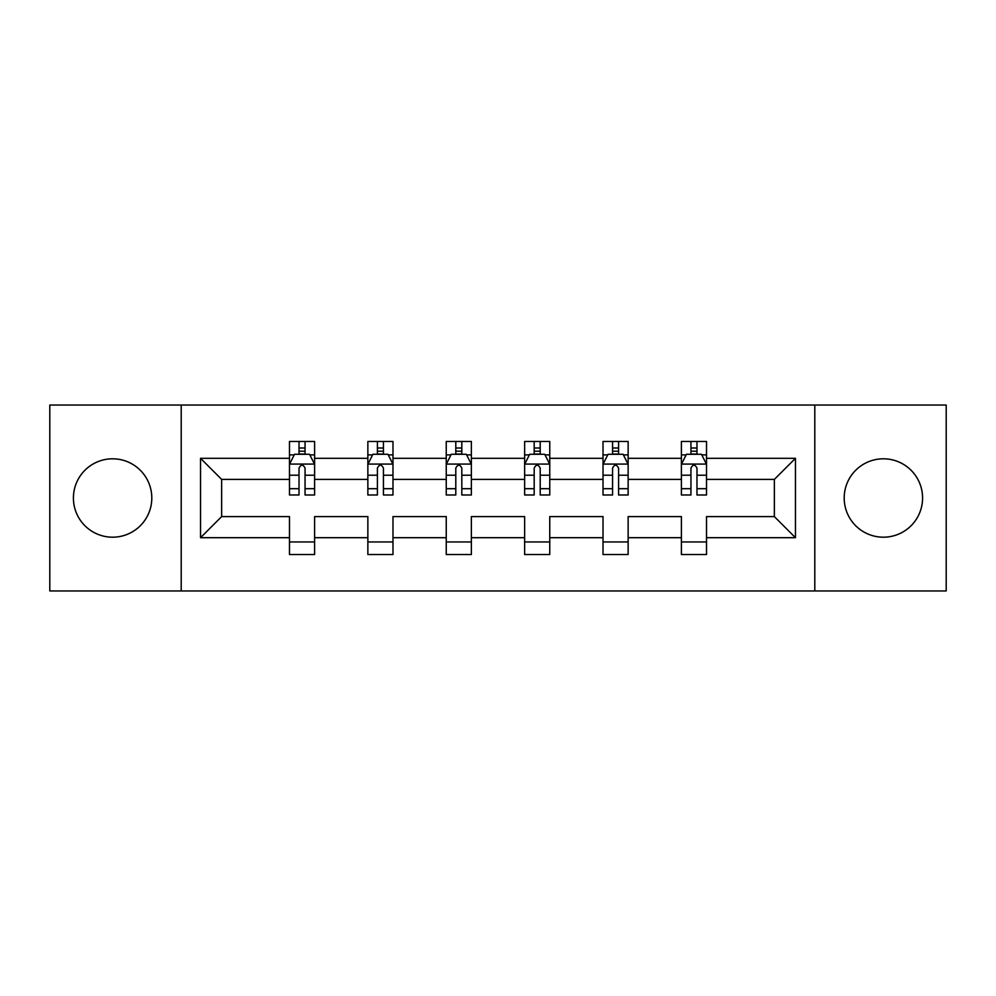 <?xml version="1.0" encoding="UTF-8"?>
<svg xmlns="http://www.w3.org/2000/svg" width="996" height="996" viewBox="0 0 996 996"><rect width="100%" height="100%" fill="white"/><g stroke="black" fill="none" stroke-linecap="round" stroke-linejoin="round"><path stroke-width="1.49" d="M883.39 458.807A39.193 39.193 0 0 0 844.197 498A39.193 39.193 0 0 0 883.39 537.193A39.193 39.193 0 0 0 922.582 498A39.193 39.193 0 0 0 883.39 458.807M112.61 458.807A39.193 39.193 0 0 0 73.418 498A39.193 39.193 0 0 0 112.61 537.193A39.193 39.193 0 0 0 151.803 498A39.193 39.193 0 0 0 112.61 458.807M814.803 590.952L946.2 590.952L946.2 405.048L814.803 405.048L814.803 590.952L181.197 590.952L181.197 405.048L49.8 405.048L49.8 590.952L181.197 590.952M706.525 537.691L706.525 516.588L774.353 516.588L795.455 537.691L706.525 537.691L706.525 554.523L681.401 554.523L681.401 537.691L628.14 537.691L628.14 554.523L603.016 554.523L603.016 537.691L549.755 537.691L549.755 554.523L524.631 554.523L524.631 537.691L471.369 537.691L471.369 554.523L446.245 554.523L446.245 537.691L392.984 537.691L392.984 554.523L367.86 554.523L367.86 537.691L314.599 537.691L314.599 554.523L289.475 554.523L289.475 537.691L200.545 537.691L200.545 458.309L289.475 458.309L289.475 441.477L314.599 441.477L314.599 458.309L367.86 458.309L367.86 441.477L392.984 441.477L392.984 458.309L446.245 458.309L446.245 441.477L471.369 441.477L471.369 458.309L524.631 458.309L524.631 441.477L549.755 441.477L549.755 458.309L603.016 458.309L603.016 441.477L628.14 441.477L628.14 458.309L681.401 458.309L681.401 441.477L706.525 441.477L706.525 458.309L795.455 458.309L795.455 537.691M814.803 405.048L181.197 405.048M681.401 458.309L681.401 479.412L628.14 479.412L628.14 458.309M628.14 537.691L628.14 516.588L681.401 516.588L681.401 537.691M603.016 458.309L603.016 479.412L549.755 479.412L549.755 458.309M549.755 537.691L549.755 516.588L603.016 516.588L603.016 537.691M524.631 458.309L524.631 479.412L471.369 479.412L471.369 458.309M471.369 537.691L471.369 516.588L524.631 516.588L524.631 537.691M446.245 458.309L446.245 479.412L392.984 479.412L392.984 458.309M392.984 537.691L392.984 516.588L446.245 516.588L446.245 537.691M367.86 458.309L367.86 479.412L314.599 479.412L314.599 458.309M314.599 537.691L314.599 516.588L367.86 516.588L367.86 537.691M289.475 458.309L289.475 479.412L221.647 479.412L221.647 516.588L289.475 516.588L289.475 537.691M200.545 458.309L221.647 479.412M774.353 516.588L774.353 479.412L706.525 479.412L706.525 458.309M690.95 454.039L696.976 454.039M612.565 454.039L618.591 454.039M534.18 454.039L540.206 454.039M455.795 454.039L461.82 454.039M377.409 454.039L383.435 454.039M299.024 454.039L305.05 454.039M289.475 541.961L314.599 541.961M367.86 541.961L392.984 541.961M446.245 541.961L471.369 541.961M524.631 541.961L549.755 541.961M603.016 541.961L628.14 541.961M681.401 541.961L706.525 541.961M221.647 516.588L200.545 537.691M795.455 458.309L774.353 479.412M305.05 448.001L299.024 448.001M294.194 454.886L289.475 454.886L289.475 441.477L299.024 441.477L299.024 454.288M289.475 488.687L289.475 494.987L299.024 494.987L299.024 488.687L289.475 488.687L289.475 479.412M314.599 479.412L314.599 494.987L305.05 494.987L305.05 468.108C303.045 464.236 301.041 464.236 299.024 468.108L299.024 488.687M309.881 454.886L314.599 454.886L314.599 441.477L305.05 441.477L305.05 454.288M314.599 464.335L309.569 454.288L294.505 454.288L289.475 464.335M383.435 448.001L377.409 448.001M372.579 454.886L367.86 454.886L367.86 441.477L377.409 441.477L377.409 454.288M367.86 488.687L367.86 494.987L377.409 494.987L377.409 488.687L367.86 488.687L367.86 479.412M392.984 479.412L392.984 494.987L383.435 494.987L383.435 468.108C381.431 464.236 379.426 464.236 377.409 468.108L377.409 488.687M388.266 454.886L392.984 454.886L392.984 441.477L383.435 441.477L383.435 454.288M392.984 464.335L387.954 454.288L372.89 454.288L367.86 464.335M461.82 448.001L455.795 448.001M450.964 454.886L446.245 454.886L446.245 441.477L455.795 441.477L455.795 454.288M446.245 488.687L446.245 494.987L455.795 494.987L455.795 488.687L446.245 488.687L446.245 479.412M471.369 479.412L471.369 494.987L461.82 494.987L461.82 468.108C459.816 464.236 457.811 464.236 455.795 468.108L455.795 488.687M466.651 454.886L471.369 454.886L471.369 441.477L461.82 441.477L461.82 454.288M471.369 464.335L466.34 454.288L451.275 454.288L446.245 464.335M540.206 448.001L534.18 448.001M529.349 454.886L524.631 454.886L524.631 441.477L534.18 441.477L534.18 454.288M524.631 488.687L524.631 494.987L534.18 494.987L534.18 488.687L524.631 488.687L524.631 479.412M549.755 479.412L549.755 494.987L540.206 494.987L540.206 468.108C538.201 464.236 536.184 464.236 534.18 468.108L534.18 488.687M545.036 454.886L549.755 454.886L549.755 441.477L540.206 441.477L540.206 454.288M549.755 464.335L544.725 454.288L529.66 454.288L524.631 464.335M618.591 448.001L612.565 448.001M607.734 454.886L603.016 454.886L603.016 441.477L612.565 441.477L612.565 454.288M603.016 488.687L603.016 494.987L612.565 494.987L612.565 488.687L603.016 488.687L603.016 479.412M628.14 479.412L628.14 494.987L618.591 494.987L618.591 468.108C616.586 464.236 614.569 464.236 612.565 468.108L612.565 488.687M623.421 454.886L628.14 454.886L628.14 441.477L618.591 441.477L618.591 454.288M628.14 464.335L623.11 454.288L608.046 454.288L603.016 464.335M696.976 448.001L690.95 448.001M686.12 454.886L681.401 454.886L681.401 441.477L690.95 441.477L690.95 454.288M681.401 488.687L681.401 494.987L690.95 494.987L690.95 488.687L681.401 488.687L681.401 479.412M706.525 479.412L706.525 494.987L696.976 494.987L696.976 468.108C694.971 464.236 692.955 464.236 690.95 468.108L690.95 488.687M701.807 454.886L706.525 454.886L706.525 441.477L696.976 441.477L696.976 454.288M706.525 464.335L701.495 454.288L686.431 454.288L681.401 464.335M314.475 464.086L289.599 464.086M314.599 488.687L305.05 488.687M299.024 475.217L289.475 475.217M314.599 475.217L305.05 475.217M305.05 451.2L299.024 451.2M392.86 464.086L367.985 464.086M392.984 488.687L383.435 488.687M377.409 475.217L367.86 475.217M392.984 475.217L383.435 475.217M383.435 451.2L377.409 451.2M471.245 464.086L446.37 464.086M471.369 488.687L461.82 488.687M455.795 475.217L446.245 475.217M471.369 475.217L461.82 475.217M461.82 451.2L455.795 451.2M549.63 464.086L524.755 464.086M549.755 488.687L540.206 488.687M534.18 475.217L524.631 475.217M549.755 475.217L540.206 475.217M540.206 451.2L534.18 451.2M628.015 464.086L603.14 464.086M628.14 488.687L618.591 488.687M612.565 475.217L603.016 475.217M628.14 475.217L618.591 475.217M618.591 451.2L612.565 451.2M706.401 464.086L681.525 464.086M706.525 488.687L696.976 488.687M690.95 475.217L681.401 475.217M706.525 475.217L696.976 475.217M696.976 451.2L690.95 451.2"/></g></svg>
